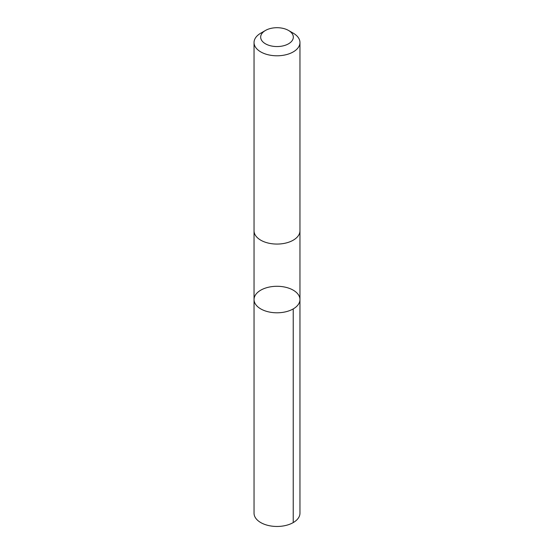 <?xml version="1.0" encoding="UTF-8"?>
<svg xmlns="http://www.w3.org/2000/svg" width="554" height="554" viewBox="0 0 554 554"><rect width="100%" height="100%" fill="white"/><g stroke="black" fill="none" stroke-linecap="round" stroke-linejoin="round"><path stroke-width="0.83" d="M255.172 295.441A22.956 13.254 180 0 1 280.594 286.453A22.956 13.254 180 0 1 299.956 299.541A22.956 13.254 180 0 1 277 312.795A22.956 13.254 180 0 1 254.044 299.541A22.956 13.254 180 0 1 255.172 295.441M254.044 513.212A22.956 13.254 0 0 0 273.406 526.3A22.956 13.254 0 0 0 298.828 517.311A22.956 13.254 0 0 0 299.956 513.212L299.956 299.541A22.956 13.254 180 0 1 277 312.795A22.956 13.254 180 0 1 254.044 299.541L254.044 513.212M265.456 30.463L260.768 33.164A22.956 13.254 0 0 0 254.044 42.54L254.044 230.817A22.956 13.254 0 0 0 273.406 243.905A22.956 13.254 0 0 0 298.828 234.917A22.956 13.254 0 0 0 299.956 230.817L299.956 42.54A22.956 13.254 0 0 0 293.232 33.164L288.544 30.463A16.329 9.425 0 0 0 265.456 30.463A16.329 9.425 0 0 0 268.461 45.165A16.329 9.425 0 0 0 292.526 40.047A16.329 9.425 0 0 0 288.544 30.463M254.044 42.54A22.956 13.254 0 0 0 273.406 55.629A22.956 13.254 0 0 0 298.828 46.64A22.956 13.254 0 0 0 299.956 42.54M293.232 308.917L293.232 522.581M254.044 231.011L254.044 299.541M299.956 231.011L299.956 299.541"/></g></svg>
